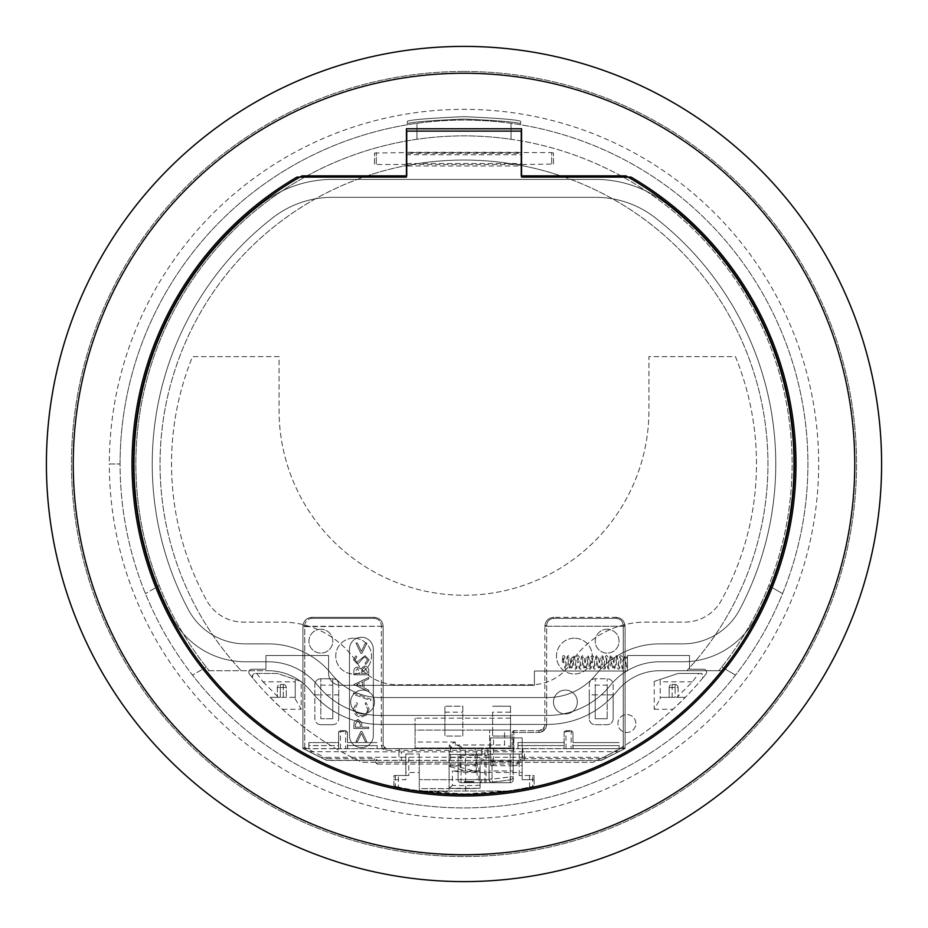 <?xml version="1.0" encoding="UTF-8"?>
<svg xmlns="http://www.w3.org/2000/svg" width="928" height="928" viewBox="0 0 928 928"><rect width="100%" height="100%" fill="white"/><g stroke="black" fill="none" stroke-linecap="round" stroke-linejoin="round"><path stroke-width="0.7" stroke-dasharray="4.64 3.48" d="M204.218 670.712A331.992 331.992 0 0 0 464 795.992A331.992 331.992 0 0 1 204.218 670.712L268.146 670.712L204.218 670.712M464 881.6A417.6 417.6 0 0 0 881.6 464A417.6 417.6 0 0 0 464 46.4A417.6 417.6 0 0 0 46.4 464A417.6 417.6 0 0 0 464 881.6M464 71.456A392.544 392.544 0 0 0 71.456 464A392.544 392.544 0 0 0 464 856.544A392.544 392.544 0 0 0 856.544 464A392.544 392.544 0 0 0 464 71.456A392.544 392.544 0 0 0 71.456 464A392.544 392.544 0 0 0 464 856.544A392.544 392.544 0 0 0 856.544 464A392.544 392.544 0 0 0 464 71.456M511.038 123.308A343.928 343.928 0 0 0 416.962 123.308L416.962 139.27L416.962 123.308A343.928 343.928 0 0 0 192.467 675.085L206.294 667.104L192.467 675.085A343.928 343.928 0 0 0 807.928 464A343.928 343.928 0 0 0 464 120.072A343.928 343.928 0 0 0 120.072 464A343.928 343.928 0 0 0 782.571 593.607A343.928 343.928 0 0 0 511.038 123.308L511.038 139.27A328.118 328.118 0 0 1 768.744 585.626L782.571 593.607L768.744 585.626A328.118 328.118 0 0 1 721.706 667.104L735.533 675.085L721.706 667.104A328.118 328.118 0 0 1 718.817 670.712A328.118 328.118 0 0 0 687.845 224.1A328.118 328.118 0 0 0 240.155 224.1A328.118 328.118 0 0 0 209.183 670.712A328.118 328.118 0 0 1 159.256 585.626L145.429 593.607L159.256 585.626A328.118 328.118 0 0 1 511.038 139.27L511.038 123.308M406.429 153.41L406.429 165.544A303.955 303.955 0 0 0 363.648 177.097L296.96 177.097A331.992 331.992 0 0 0 464 795.992A331.992 331.992 0 0 0 631.04 177.097L564.352 177.097A303.955 303.955 0 0 0 521.571 165.544L521.571 177.097L564.352 177.097A303.955 303.955 0 0 1 686.836 670.712L659.854 670.712A54.88 54.88 0 0 0 617.155 691.128A89.482 89.482 0 0 1 547.52 724.408L380.48 724.408A89.482 89.482 0 0 1 310.845 691.128A54.88 54.88 0 0 0 268.146 670.712A54.88 54.88 0 0 1 310.845 691.128A89.482 89.482 0 0 0 380.48 724.408L547.52 724.408A89.482 89.482 0 0 0 617.155 691.128A54.88 54.88 0 0 1 659.854 670.712L723.782 670.712A331.992 331.992 0 0 1 464 795.992A331.992 331.992 0 0 0 723.782 670.712L686.836 670.712A303.955 303.955 0 0 0 676.222 246.396A303.955 303.955 0 0 0 251.778 246.396A303.955 303.955 0 0 0 241.164 670.712A303.955 303.955 0 0 1 363.648 177.097L406.429 177.097L406.429 165.544C444.814 158.224 483.186 158.224 521.571 165.544L521.571 128.772L406.429 128.772L406.429 153.41L521.571 153.41M478.918 788.278A310.81 310.81 0 0 0 480.112 788.22L480.112 770.971L452.4 770.971L465.647 772.525L465.647 793.997L420.674 791.027A316.181 316.181 0 0 1 398.437 787.13L398.437 775.506L394.006 775.506L393.901 786.132A316.181 316.181 0 0 0 449.082 793.649L449.082 779.682L480.112 779.682L480.112 754.035L449.082 754.476L449.082 788.278A310.81 310.81 0 0 0 478.918 788.278L449.082 788.278A310.81 310.81 0 0 0 480.112 788.22L478.918 788.278M529.563 787.13L532.66 786.457L532.66 775.506L529.563 775.506L529.563 787.13A316.181 316.181 0 0 1 507.326 791.027L464 794.008L449.082 793.649L449.082 788.278A310.81 310.81 0 0 0 480.112 788.22M395.34 775.506L395.34 786.457L393.901 786.132M395.34 786.457L398.437 787.13M471.447 781.48L464.371 781.48L473.779 781.48L464.592 781.48L473.547 781.48L473.547 782.675L464.592 782.675L473.547 782.675L473.547 781.48L464.592 781.48L473.779 781.48L464.592 781.48L464.592 782.675L473.779 782.675L464.592 782.675L473.779 782.675L464.592 782.675L464.592 781.48L466.656 781.48L466.656 782.675L466.656 781.48L466.656 782.675L466.656 781.48L473.779 781.48L473.779 782.675L464.371 782.675L473.779 782.675L464.371 782.675L473.779 782.675L473.779 781.48L473.779 782.675L473.779 781.48L471.447 781.48L471.447 782.675M490.552 765.31L490.552 737.922L493.534 737.922L493.534 765.542L513.219 765.936L513.219 770.971L489.056 770.971L489.056 765.936L493.534 765.542L490.552 765.31L490.552 737.922L513.219 737.922L513.219 754.035L492.037 754.035L492.037 782.675A2.981 2.981 0 0 1 489.056 779.682L458.038 779.682A2.981 2.981 0 0 0 461.019 782.675L510.238 782.675L461.019 782.675A2.981 2.981 0 0 1 458.038 779.682L458.038 755.601L486.075 755.206L489.056 754.812L489.056 754.035L479.73 754.035M468.385 782.675L471.795 782.675L468.385 782.675L468.385 781.48L464.371 781.48L464.371 782.675L464.371 781.48L471.795 781.48L468.385 781.48L468.396 782.675M393.901 779.682L405.838 779.682L405.838 775.506L408.819 775.506L408.819 754.035L405.838 754.035L405.838 775.506L394.006 775.506M394.006 779.682L405.838 779.682L405.838 754.035L419.259 754.035L408.819 754.035M477.514 754.429L477.12 757.434L449.082 757.434L449.082 754.452L477.514 754.429M480.112 770.971L480.112 765.554L449.082 765.554M490.552 761.366L513.219 761.366L513.219 760.044L513.219 779.682L513.219 754.035L522.162 754.035L519.181 754.035L519.181 775.506L522.162 775.506L522.162 779.682L534.099 779.682L522.162 779.682L522.162 772.525L465.647 772.525M522.162 772.525L522.162 737.922L493.534 737.922M510.238 771.354L510.238 765.542L522.162 765.542M513.219 760.044L484.88 760.438L481.899 760.821L481.899 763.988L478.918 764.382L458.038 763.988M533.994 779.682L533.994 775.506L522.162 775.506L522.162 737.922L513.219 737.922L513.219 761.366M532.66 786.457L534.099 786.132A316.181 316.181 0 0 1 465.647 793.997M533.994 775.506L532.66 775.506M534.099 779.682L534.099 786.132M419.259 772.525L419.259 790.818L419.259 788.638L449.082 788.638L419.259 788.638L419.259 754.035L419.259 772.525L405.838 772.525M408.819 775.506L398.437 775.506M449.082 757.434L449.082 779.682L419.259 779.682L480.112 779.682L480.112 754.035L519.181 754.035M529.563 775.506L519.181 775.506M507.326 791.027L420.674 791.027L507.326 791.027M492.037 754.035L489.056 754.035L489.056 779.682L489.056 754.812M428.202 791.619L419.259 790.366L428.202 791.619L449.082 791.619M480.112 765.554L480.112 788.278M480.112 785.227A307.829 307.829 0 0 1 452.4 785.436L452.4 770.971M452.4 785.436L449.082 788.278M513.219 765.936L513.219 770.971M489.056 770.971L489.056 765.936M492.037 765.542L492.037 779.044A302.516 302.516 0 0 0 510.238 776.794L513.219 776.794A2.981 2.981 0 0 1 510.69 779.74A2.981 2.981 0 0 0 513.219 776.794L510.238 776.794A302.516 302.516 0 0 1 492.037 779.044L492.037 771.354M492.316 782.014A305.509 305.509 0 0 0 510.69 779.74A305.509 305.509 0 0 1 492.316 782.014A2.981 2.981 0 0 1 492.037 782.026A2.981 2.981 0 0 0 492.316 782.014A2.981 2.981 0 0 1 489.056 779.044A2.981 2.981 0 0 0 492.316 782.014A305.509 305.509 0 0 0 510.69 779.74A305.509 305.509 0 0 1 492.316 782.014L492.037 779.044L492.316 782.014M481.899 763.988L481.899 760.821M458.038 779.682L461.019 779.682L461.019 782.675A2.981 2.981 0 0 1 458.038 779.682L458.038 755.601M513.219 779.682A2.981 2.981 0 0 1 510.238 782.675A2.981 2.981 0 0 0 513.219 779.682A2.981 2.981 0 0 1 510.238 782.675L510.238 760.438M489.056 779.682A2.981 2.981 0 0 0 492.037 782.675A2.981 2.981 0 0 1 489.056 779.682L486.075 779.682L486.075 755.206M481.899 779.682A2.981 2.981 0 0 1 478.918 782.675A2.981 2.981 0 0 0 481.899 779.682A2.981 2.981 0 0 1 478.918 782.675L478.918 764.382M467.584 781.48L467.584 782.675L471.47 782.675L467.584 782.675L471.47 782.675L467.584 782.675L467.584 781.48L467.584 782.675L467.584 781.48L471.47 781.48L471.47 782.675L472.862 782.675L469.301 782.675L472.862 782.675L469.986 782.675L471.482 782.675L471.482 781.48L471.459 782.675L471.482 781.48L467.584 781.48L467.584 782.675L467.584 781.48M472.862 781.48L472.862 782.675L472.862 781.48L469.301 781.48L472.862 781.48L471.47 781.48L471.47 782.675L471.459 781.48L472.862 781.48L472.862 782.675M469.986 781.48L469.986 782.675L469.986 781.48L471.482 781.48L469.986 781.48M469.069 781.48L469.069 782.675L465.288 782.675L469.069 782.675L469.069 781.48L465.288 781.48L465.288 782.675L465.288 781.48L467.19 781.48L467.178 782.675L467.202 781.48L464.371 781.48L469.069 781.48M465.763 781.48L465.763 782.675M467.004 781.48L467.004 782.675L467.004 781.48M467.26 781.48L467.26 782.675M468.849 781.48L468.849 782.675M469.614 781.48L469.614 782.675M466.656 781.48L466.656 782.675L466.656 781.48M464.592 781.48L464.592 782.675L464.592 781.48L467.468 781.48L464.592 781.48L464.592 782.675L464.592 781.48M473.779 781.48L473.779 782.675L473.779 781.48L471.03 781.48L473.779 781.48L471.459 781.48L473.779 781.48L473.779 782.675M471.03 781.48L471.03 782.675L471.03 781.48M468.454 781.48L468.454 782.675M464.812 781.48L464.812 782.675M471.076 781.48L471.076 782.675L471.076 781.48M469.301 781.48L469.301 782.675M469.58 781.48L469.58 782.675L469.58 781.48M471.482 781.48L471.47 782.675M467.132 781.48L467.132 782.675M464.371 781.48L464.371 782.675M465.346 781.48L465.346 782.675M467.19 781.48L467.19 782.675M467.097 781.48L467.097 782.675M467.468 781.48L467.468 782.675L467.468 781.48M471.795 781.48L471.795 782.675M547.52 715.453A80.539 80.539 0 0 0 610.183 685.502A63.835 63.835 0 0 1 659.854 661.768L682.753 661.768A82.325 82.325 0 0 0 755.554 617.862A329.66 329.66 0 0 0 666.118 203.568A114.898 114.898 0 0 0 595.672 179.44L332.328 179.44A114.898 114.898 0 0 0 261.882 203.568A329.66 329.66 0 0 0 172.446 617.862A82.325 82.325 0 0 0 245.247 661.768L268.146 661.768A63.835 63.835 0 0 1 317.817 685.502A80.539 80.539 0 0 0 380.48 715.453L547.52 715.453A80.539 80.539 0 0 0 610.183 685.502A63.835 63.835 0 0 1 659.854 661.768L682.753 661.768A82.325 82.325 0 0 0 755.554 617.862A329.66 329.66 0 0 0 666.118 203.568A114.898 114.898 0 0 0 595.672 179.44L332.328 179.44A114.898 114.898 0 0 0 261.882 203.568A329.66 329.66 0 0 0 172.446 617.862A82.325 82.325 0 0 0 245.247 661.768L268.146 661.768A63.835 63.835 0 0 1 317.817 685.502A80.539 80.539 0 0 0 380.48 715.453L547.52 715.453L380.48 715.453A80.539 80.539 0 0 1 317.817 685.502A63.835 63.835 0 0 0 268.146 661.768L245.247 661.768A82.325 82.325 0 0 1 172.446 617.862A329.66 329.66 0 0 1 261.882 203.568A114.898 114.898 0 0 1 332.328 179.44L595.672 179.44A114.898 114.898 0 0 1 666.118 203.568A329.66 329.66 0 0 1 755.554 617.862A82.325 82.325 0 0 1 682.753 661.768L659.854 661.768A63.835 63.835 0 0 0 610.183 685.502A80.539 80.539 0 0 1 547.52 715.453L380.48 715.453A80.539 80.539 0 0 1 317.817 685.502A63.835 63.835 0 0 0 268.146 661.768L245.247 661.768A82.325 82.325 0 0 1 172.446 617.862A329.66 329.66 0 0 1 261.882 203.568A114.898 114.898 0 0 1 332.328 179.44L595.672 179.44A114.898 114.898 0 0 1 666.118 203.568A329.66 329.66 0 0 1 755.554 617.862A82.325 82.325 0 0 1 682.753 661.768L659.854 661.768A63.835 63.835 0 0 0 610.183 685.502A80.539 80.539 0 0 1 547.52 715.453M547.52 697.554A62.64 62.64 0 0 0 596.263 674.262A81.734 81.734 0 0 1 659.854 643.87L682.753 643.87A64.426 64.426 0 0 0 739.732 609.51A311.773 311.773 0 0 0 655.145 217.709A96.999 96.999 0 0 0 595.672 197.328L332.328 197.328A96.999 96.999 0 0 0 272.855 217.709A311.773 311.773 0 0 0 188.268 609.51A64.426 64.426 0 0 0 245.247 643.87L268.146 643.87A81.734 81.734 0 0 1 331.737 674.262A62.64 62.64 0 0 0 380.48 697.554L547.52 697.554A62.64 62.64 0 0 0 596.263 674.262A81.734 81.734 0 0 1 659.854 643.87L682.753 643.87A64.426 64.426 0 0 0 739.732 609.51A311.773 311.773 0 0 0 655.145 217.709A96.999 96.999 0 0 0 595.672 197.328L332.328 197.328A96.999 96.999 0 0 0 272.855 217.709A311.773 311.773 0 0 0 188.268 609.51A64.426 64.426 0 0 0 245.247 643.87L268.146 643.87A81.734 81.734 0 0 1 331.737 674.262A62.64 62.64 0 0 0 380.48 697.554L547.52 697.554L380.48 697.554A62.64 62.64 0 0 1 331.737 674.262A81.734 81.734 0 0 0 268.146 643.87L245.247 643.87A64.426 64.426 0 0 1 188.268 609.51A311.773 311.773 0 0 1 272.855 217.709A96.999 96.999 0 0 1 332.328 197.328L595.672 197.328A96.999 96.999 0 0 1 655.145 217.709A311.773 311.773 0 0 1 739.732 609.51A64.426 64.426 0 0 1 682.753 643.87L659.854 643.87A81.734 81.734 0 0 0 596.263 674.262A62.64 62.64 0 0 1 547.52 697.554L380.48 697.554A62.64 62.64 0 0 1 331.737 674.262A81.734 81.734 0 0 0 268.146 643.87L245.247 643.87A64.426 64.426 0 0 1 188.268 609.51A311.773 311.773 0 0 1 272.855 217.709A96.999 96.999 0 0 1 332.328 197.328L595.672 197.328A96.999 96.999 0 0 1 655.145 217.709A311.773 311.773 0 0 1 739.732 609.51A64.426 64.426 0 0 1 682.753 643.87L659.854 643.87A81.734 81.734 0 0 0 596.263 674.262A62.64 62.64 0 0 1 547.52 697.554M521.269 166.008L521.269 154.767L406.731 154.767L406.731 152.296L521.269 152.296L521.269 166.008L406.731 166.008L406.731 154.767M521.269 154.767L521.269 152.296M302.122 175.856A330.496 330.496 0 0 0 464 794.496A330.496 330.496 0 0 0 625.878 175.856L521.269 175.856L521.269 131.115L406.731 131.115L406.731 175.856L302.122 175.856M406.731 152.296L406.731 166.008M406.731 163.537L521.269 163.537M562.438 656.514L563.632 655.435L564.827 656.537L566.66 667.696L565.372 667.696L567.194 656.537L568.4 655.435L569.606 656.537L571.428 667.696L570.14 667.696L571.973 656.537L573.168 655.435L574.374 656.537L576.195 667.696L574.919 667.696L576.74 656.537L577.947 655.435L579.142 656.537L580.974 667.696L579.687 667.696L581.52 656.537L582.714 655.435L583.921 656.537L585.742 667.696L584.466 667.696L586.287 656.537L587.494 655.435L588.688 656.537L590.521 667.696L589.234 667.696L591.066 656.537L592.261 655.435L593.468 656.537L595.289 667.696L594.013 667.696L595.834 656.537L597.04 655.435L598.235 656.537L600.068 667.696L598.78 667.696L600.602 656.537L601.808 655.435L603.014 656.537L604.836 667.696L603.548 667.696L605.381 656.537L606.576 655.435L607.782 656.537L609.603 667.696L608.327 667.696L610.148 656.537L611.355 655.435L612.55 656.537L614.382 667.696L613.095 667.696L614.928 656.537L616.122 655.435L617.329 656.537L619.15 667.696L617.874 667.696L619.695 656.537L620.902 655.435L622.096 656.537L623.929 667.696L622.642 667.696L624.474 656.537L625.669 655.435C626.307 654.507 626.91 655.91 627.467 659.646L627.456 667.255A0.951 0.673 -0 0 1 627.467 665.898L627.456 667.255M562.438 662.36C562.438 655.423 562.438 655.423 562.438 662.36C562.438 655.423 562.438 655.423 562.438 662.36L563.389 662.36L562.438 662.36M565.419 690.096A11.936 11.936 0 0 0 553.482 702.032A11.936 11.936 0 0 0 565.419 713.968A11.936 11.936 0 0 0 577.344 702.032A11.936 11.936 0 0 0 565.419 690.096A11.936 11.936 0 0 0 553.482 702.032A11.936 11.936 0 0 0 565.419 713.968A11.936 11.936 0 0 0 577.344 702.032A11.936 11.936 0 0 0 565.419 690.096A11.936 11.936 0 0 1 577.344 702.032A11.936 11.936 0 0 1 565.419 713.968A11.936 11.936 0 0 1 553.482 702.032A11.936 11.936 0 0 1 565.419 690.096A11.936 11.936 0 0 1 577.344 702.032A11.936 11.936 0 0 1 565.419 713.968A11.936 11.936 0 0 1 553.482 702.032A11.936 11.936 0 0 1 565.419 690.096M362.581 690.096A11.936 11.936 0 0 0 350.656 702.032A11.936 11.936 0 0 0 362.581 713.968A11.936 11.936 0 0 0 374.518 702.032A11.936 11.936 0 0 0 362.581 690.096A11.936 11.936 0 0 0 350.656 702.032A11.936 11.936 0 0 0 362.581 713.968A11.936 11.936 0 0 0 374.518 702.032A11.936 11.936 0 0 0 362.581 690.096A11.936 11.936 0 0 1 374.518 702.032A11.936 11.936 0 0 1 362.581 713.968A11.936 11.936 0 0 1 350.656 702.032A11.936 11.936 0 0 1 362.581 690.096A11.936 11.936 0 0 1 374.518 702.032A11.936 11.936 0 0 1 362.581 713.968A11.936 11.936 0 0 1 350.656 702.032A11.936 11.936 0 0 1 362.581 690.096M607.144 629.254A11.936 11.936 0 0 0 595.208 641.178A11.936 11.936 0 0 0 607.144 653.115A11.936 11.936 0 0 0 619.069 641.178A11.936 11.936 0 0 0 607.144 629.254A11.936 11.936 0 0 0 595.208 641.178A11.936 11.936 0 0 0 607.144 653.115A11.936 11.936 0 0 0 619.069 641.178A11.936 11.936 0 0 0 607.144 629.254M320.856 629.254A11.936 11.936 0 0 0 308.931 641.178A11.936 11.936 0 0 0 320.856 653.115A11.936 11.936 0 0 0 332.792 641.178A11.936 11.936 0 0 0 320.856 629.254A11.936 11.936 0 0 0 308.931 641.178A11.936 11.936 0 0 0 320.856 653.115A11.936 11.936 0 0 0 332.792 641.178A11.936 11.936 0 0 0 320.856 629.254M574.362 638.197A17.899 17.899 0 0 0 556.464 656.096A17.899 17.899 0 0 0 574.362 673.995A17.899 17.899 0 0 0 592.261 656.096A17.899 17.899 0 0 0 574.362 638.197A17.899 17.899 0 0 0 556.464 656.096A17.899 17.899 0 0 0 574.362 673.995A17.899 17.899 0 0 0 592.261 656.096A17.899 17.899 0 0 0 574.362 638.197M353.638 638.197A17.899 17.899 0 0 0 335.739 656.096A17.899 17.899 0 0 0 353.638 673.995A17.899 17.899 0 0 0 371.536 656.096A17.899 17.899 0 0 0 353.638 638.197A17.899 17.899 0 0 0 335.739 656.096A17.899 17.899 0 0 0 353.638 673.995A17.899 17.899 0 0 0 371.536 656.096A17.899 17.899 0 0 0 353.638 638.197M361.386 747.632A11.936 11.936 0 0 0 373.323 735.707L373.323 649.194A11.936 11.936 0 0 0 361.386 637.269A11.936 11.936 0 0 0 349.462 649.194L349.462 735.707A11.936 11.936 0 0 0 361.386 747.632A11.936 11.936 0 0 0 373.323 735.707L373.323 649.194A11.936 11.936 0 0 0 361.386 637.269A11.936 11.936 0 0 0 349.462 649.194L349.462 735.707A11.936 11.936 0 0 0 361.386 747.632M600.776 758.675L623.245 747.434L623.245 625.542C622.816 621.215 620.438 618.814 616.122 618.361L553.656 618.361C549.411 618.872 547.079 621.273 546.662 625.542C547.102 621.215 549.469 618.814 553.784 618.361L616.25 618.361C620.496 618.872 622.827 621.273 623.245 625.542L623.245 748.618L625.043 748.536L601.205 760.461L520.933 760.461L520.933 758.675L600.776 758.675L601.216 760.496L374.251 760.461L376.037 762.248A1.786 1.786 45 0 0 377.835 764.034L374.216 760.496L326.83 760.322L601.216 760.496L625.078 748.56L625.078 626.272L623.245 626.272L625.043 626.307A1.786 0.754 0.2 0 0 623.245 625.542A1.786 0.754 0.2 0 1 625.043 626.307C624.509 620.96 621.598 617.967 616.285 617.329L616.122 617.329C621.516 617.897 624.486 620.89 625.043 626.307C624.509 620.867 621.528 617.886 616.122 617.317L553.784 617.317C548.39 617.886 545.409 620.867 544.84 626.272C545.397 620.96 548.32 617.967 553.622 617.329L553.784 617.329C548.39 617.897 545.42 620.89 544.875 626.307A1.786 0.754 179.8 0 1 546.662 625.542A1.786 0.754 179.8 0 0 544.875 626.307L546.662 626.272L544.875 626.307L544.84 724.698C544.492 728.341 542.509 730.324 538.901 730.707C542.462 730.29 544.458 728.294 544.84 724.698L546.662 724.733L544.388 730.22L538.901 732.494C543.588 731.995 546.163 729.42 546.662 724.733L544.875 724.733L543.124 728.956L544.388 730.22M517.986 745.625L517.963 742.574L564.108 742.562L517.952 742.562L517.952 748.618L564.096 748.606L564.073 745.625L517.986 745.625L517.952 748.618L513.845 748.618L513.845 732.494L538.901 732.494L513.845 732.494L513.845 750.392L512.059 748.606L513.845 748.618M623.245 626.272L546.662 626.272L546.662 625.542L546.662 724.733L546.662 626.272L623.245 626.272M623.245 748.618L619.15 748.618L619.104 745.625L573.028 745.625L619.104 745.625M619.104 745.555L619.15 748.618L572.878 748.734L572.97 732.47L572.982 742.562L619.15 742.562L572.982 742.562L573.028 745.555M572.97 732.47L571.196 730.672L565.918 730.684L571.196 730.672A1.786 1.786 45 0 1 572.97 732.47A1.786 0.998 0.3 0 0 571.184 731.484L571.08 748.745L566.022 748.745L565.918 731.484A1.786 0.998 -0.3 0 0 564.131 732.47A1.786 1.786 135 0 1 565.918 730.684L564.108 732.459L564.224 748.734L566.022 748.745M517.986 745.555L564.073 745.555L564.108 732.459M589.28 694.875L589.28 684.736A5.962 5.962 0 0 1 595.242 678.762L607.179 678.762A5.962 5.962 0 0 1 613.141 684.736L613.141 718.736A5.962 5.962 0 0 1 607.179 724.698L595.242 724.698A5.962 5.962 0 0 1 589.28 718.736L589.28 684.736A5.962 5.962 0 0 1 595.242 678.762L607.179 678.762A5.962 5.962 0 0 1 613.141 684.736L613.141 694.875L607.179 694.875L607.179 718.736L607.179 694.875L595.242 694.875L595.242 718.736L595.242 694.875L589.28 694.875L589.28 718.736A5.962 5.962 0 0 0 595.242 724.698L607.179 724.698A5.962 5.962 0 0 0 613.141 718.736L613.141 694.875L607.179 694.875L607.179 678.762L607.179 685.142L595.242 685.142L595.242 678.762L595.242 694.875L589.28 694.875L589.28 718.736M374.344 618.361L374.216 618.361C378.531 618.814 380.898 621.215 381.338 625.542C380.921 621.273 378.589 618.872 374.344 618.361L374.378 617.329C379.68 617.967 382.603 620.96 383.125 626.307A1.786 0.754 -179.8 0 0 381.338 625.542L381.338 626.272L383.125 626.667L381.338 626.272L381.338 745.613L382.394 748.618L377.232 748.618L377.197 745.625L347.524 745.555L377.197 745.625M377.197 745.555L377.232 748.618L347.374 748.734L347.466 732.47L347.478 742.562L377.232 742.562L347.478 742.562L347.524 745.555M347.466 732.47L345.692 730.672L340.414 730.684L345.692 730.672A1.786 1.786 45 0 1 347.466 732.47A1.786 0.998 0.3 0 0 345.68 731.484L345.576 748.745L340.518 748.745L340.414 731.484A1.786 0.998 -0.3 0 0 338.627 732.47A1.786 1.786 135 0 1 340.414 730.684L338.604 732.459L338.72 748.734L340.518 748.745M601.17 760.334L624.521 748.699L303.479 748.699L338.592 748.606L338.569 745.625L308.896 745.625L308.85 748.618L308.85 742.562L338.604 742.562L338.604 732.459M304.755 748.618L304.755 626.272L381.338 626.272L381.338 625.542A1.786 0.754 -179.8 0 1 383.125 626.307L383.16 745.578L384.006 747.724L382.73 748.989L381.338 745.613L381.338 626.272L302.957 626.667L304.755 626.272L304.755 625.542A1.786 0.754 -0.2 0 0 302.957 626.307L302.922 748.56L326.784 760.496L327.224 758.675L374.251 758.675L376.78 759.719L375.515 760.983M338.72 718.736L338.72 684.736L338.72 718.736A5.962 5.962 0 0 1 332.758 724.698L320.821 724.698A5.962 5.962 0 0 1 314.859 718.736L314.859 684.736L314.859 718.736A5.962 5.962 0 0 0 320.821 724.698L332.758 724.698A5.962 5.962 0 0 0 338.72 718.736L338.72 694.875L332.758 694.875L332.758 718.736L332.758 678.762L320.821 678.762A5.962 5.962 0 0 0 314.859 684.736A5.962 5.962 0 0 1 320.821 678.762L332.758 678.762L332.758 718.736L320.821 718.736L320.821 678.762L320.821 718.736L332.758 718.736M338.72 684.736A5.962 5.962 0 0 0 332.758 678.762A5.962 5.962 0 0 1 338.72 684.736M361.398 651.421L365.377 643.046L366.85 643.046L361.932 653.37L360.853 653.37L355.946 643.046L357.419 643.046L361.398 651.421L365.377 643.046L366.85 643.046L361.932 653.37L360.853 653.37L355.946 643.046L357.419 643.046L361.398 651.421M369.135 659.924L365.876 664.46L365.122 663.207L367.616 659.924L365.087 657.012L363.614 657.546L359.217 662.673L356.944 663.508L353.464 659.831L355.981 655.864L356.897 657.07L354.995 659.982L356.874 662.174L365.098 655.667L369.135 659.924L365.876 664.46L365.122 663.207L367.616 659.924L365.087 657.012L363.614 657.546L359.217 662.673L356.944 663.508L353.464 659.831L355.981 655.864L356.897 657.07L354.995 659.982L356.874 662.174L365.098 655.667L369.135 659.924M368.752 674.795L353.846 674.795L353.846 671.884C353.672 669.111 354.902 667.534 357.535 667.139L360.714 668.868L364.518 665.991C367.279 666.339 368.683 667.928 368.752 670.758L368.752 674.795L353.846 674.795L353.846 671.884C353.672 669.111 354.902 667.534 357.535 667.139L360.714 668.868L364.518 665.991C367.279 666.339 368.683 667.928 368.752 670.758L368.752 674.795M353.846 684.539L368.752 677.463L368.752 678.925L363.973 681.129L363.973 687.892L368.752 690.154L368.752 691.615L353.846 684.539L368.752 677.463L368.752 678.925L363.973 681.129L363.973 687.892L368.752 690.154L368.752 691.615L353.846 684.539M366.85 741.716L365.388 741.716L361.398 733.34L357.396 741.716L355.946 741.716L360.876 731.392L361.92 731.392L366.85 741.716L365.388 741.716L361.398 733.34L357.396 741.716L355.946 741.716L360.876 731.392L361.92 731.392L366.85 741.716M368.752 728.515L353.846 728.515L354.067 722.193L357.848 719.339L361.63 722.32L361.874 727.181L368.752 727.181L368.752 728.515L353.846 728.515L354.067 722.193L357.848 719.339L361.63 722.32L361.874 727.181L368.752 727.181L368.752 728.515M353.464 709.027L356.584 702.519L357.477 703.691L354.995 709.108C355.273 713.098 357.373 715.302 361.317 715.708C365.296 715.291 367.395 713.052 367.616 709.015L365.122 703.691L366.015 702.519L369.135 709.004L366.537 715.152L361.212 717.042C356.375 716.578 353.788 713.899 353.464 709.027L356.584 702.519L357.477 703.691L354.995 709.108C355.273 713.098 357.373 715.302 361.317 715.708C365.296 715.291 367.395 713.052 367.616 709.015L365.122 703.691L366.015 702.519L369.135 709.004L366.537 715.152L361.212 717.042C356.375 716.578 353.788 713.899 353.464 709.027M353.464 694.364L353.464 692.961L370.864 699.19L370.864 700.605L353.464 694.364L353.464 692.961L370.864 699.19L370.864 700.605L353.464 694.364M382.394 748.618L512.059 748.606L512.024 732.459L513.81 730.672L538.901 730.707L513.845 730.707A1.786 1.786 -45 0 0 512.059 732.494L512.059 748.606L512.059 732.494A1.786 1.786 135 0 1 513.845 730.707L538.901 730.707L543.124 728.956M571.08 748.745L572.878 748.734M345.576 748.745L347.374 748.734M595.242 724.698L607.179 724.698M613.141 718.736L613.141 694.875M314.859 694.875L320.821 694.875L314.859 694.875L314.859 718.736M320.821 724.698L332.758 724.698M338.72 694.875L320.821 694.875L320.821 718.736M311.75 618.361L311.878 617.317C306.472 617.886 303.491 620.867 302.922 626.272A1.786 0.754 -0.2 0 1 304.755 625.542C305.173 621.273 307.504 618.872 311.75 618.361L311.715 617.329C306.402 617.967 303.491 620.96 302.957 626.307C303.514 620.89 306.484 617.897 311.878 617.329L374.378 617.329M607.179 718.736L595.242 718.736L607.179 718.736L607.179 685.142M595.242 718.736L595.242 685.142M374.251 758.675L374.251 760.461L326.795 760.461L303.108 748.606M303.479 748.699L326.83 760.322M487.861 748.826L487.861 751.808L484.88 751.866L481.899 751.866L481.899 748.873A2.981 2.981 180 0 1 484.88 751.866L484.88 757.202A2.981 2.981 180 0 1 481.899 760.183L481.899 757.202L401.43 757.202L401.43 751.866L481.899 751.866L481.899 757.202L487.861 757.248L487.861 751.808L522.789 751.808L522.789 757.248L487.861 757.248L487.861 760.241M320.821 685.142L332.758 685.142M338.569 745.555L338.592 742.574L308.85 742.562L308.896 745.555L338.569 745.625M347.524 745.625L347.49 748.606M573.028 745.625L572.994 748.606M377.8 764.08L517.36 764.034A1.786 1.786 -45 0 0 519.146 762.248L517.395 764.08M520.968 760.496L519.146 762.248L520.968 760.496M384.006 747.724L386.106 748.606L383.125 745.613L383.125 626.307C382.58 620.89 379.61 617.897 374.216 617.329L374.216 618.361L311.878 618.361L374.216 618.361L374.216 617.317C379.61 617.886 382.591 620.867 383.16 626.272L383.125 745.613L386.106 748.606L512.059 748.606M623.245 747.434L625.043 748.536L625.043 626.667L625.043 748.536M302.957 748.536L302.957 626.667L302.957 748.536L304.755 747.434L327.224 758.675M355.378 727.181L360.342 727.181L360.377 724.571L357.848 720.685L355.378 724.455L355.378 727.181L360.342 727.181L360.377 724.571L357.848 720.685L355.378 724.455L355.378 727.181M356.746 684.458L362.442 687.161L362.442 681.836L356.746 684.458L362.442 687.161L362.442 681.836L356.746 684.458M355.378 673.45L360.157 673.45L357.57 668.485L355.378 671.64L355.378 673.45L360.157 673.45L357.57 668.485L355.378 671.64L355.378 673.45M361.688 673.45L367.233 673.45L367.233 671.547L364.518 667.336L361.862 669.772L361.688 673.45L367.233 673.45L367.233 671.547L364.518 667.336L361.862 669.772L361.688 673.45M256.673 673.461L262.995 681.813L295.243 681.813L295.243 679.435L277.344 673.461L255.27 673.461L252.288 676.454A2.981 2.981 0 0 1 255.27 673.461L277.344 673.461L301.206 681.419L295.243 679.435L295.243 698.923L295.243 697.334L280.326 697.334L283.307 697.334L283.307 687.486L286.288 687.486L286.288 697.334L286.288 687.486L283.307 687.486L283.307 697.334M452.296 747.968L449.303 744.987L455.265 742.006L455.265 744.987L460.033 746.17L462.736 747.968L475.113 747.968L475.113 770.866C481.064 772.015 468.153 772.015 465.578 770.866L450.498 766.83C448.34 765.971 449.929 765.704 455.265 766.064L476.308 771.446L476.308 747.968L415.083 747.968L415.083 718.144L415.083 730.069L504.565 730.069L504.565 744.987L510.528 746.472L510.528 747.968L415.083 747.968L415.083 730.069L510.528 730.069L510.528 718.144L510.528 747.968L489.648 747.968L510.528 747.968L510.528 730.069L504.565 730.069M635.808 723.504A8.944 8.944 0 0 0 626.864 714.56A8.944 8.944 0 0 0 617.92 723.504A8.944 8.944 0 0 0 626.864 732.459A8.944 8.944 0 0 0 635.808 723.504A8.944 8.944 0 0 0 626.864 714.56A8.944 8.944 0 0 0 617.92 723.504A8.944 8.944 0 0 0 626.864 732.459A8.944 8.944 0 0 0 635.808 723.504M698.772 673.461L678.101 673.461L660.202 679.435L660.202 698.923L660.202 679.435L654.24 681.419L678.101 673.461L700.176 673.461A2.981 2.981 0 0 1 702.473 678.356A311.414 311.414 0 0 0 705.964 674.064A2.981 2.981 0 0 0 703.633 669.216L689.504 669.216L689.504 655.504L627.456 655.504L627.456 671.014L534.4 671.014L534.4 685.328L340.506 685.328A11.936 11.936 0 0 1 328.582 673.392L328.582 655.504L265.942 655.504L265.942 669.216L251.813 669.216A2.981 2.981 0 0 0 249.481 674.064A311.414 311.414 0 0 0 362.198 762.282L593.247 762.282A311.414 311.414 0 0 0 705.964 674.064A2.981 2.981 0 0 0 703.633 669.216L689.504 669.216L689.504 655.504L627.456 655.504L627.456 671.014L534.4 671.014L534.4 685.328L340.506 685.328A11.936 11.936 0 0 1 328.582 673.392L328.582 655.504L265.942 655.504L265.942 669.216L251.813 669.216A2.981 2.981 0 0 0 249.481 674.064A311.414 311.414 0 0 0 252.973 678.356A2.981 2.981 0 0 1 252.288 676.454L252.973 678.356A311.414 311.414 0 0 0 270.083 697.334L282.414 709.259A311.414 311.414 0 0 0 362.198 762.282L593.247 762.282A311.414 311.414 0 0 0 673.02 709.259L685.363 697.334A311.414 311.414 0 0 0 702.473 678.356C703.378 674.807 702.612 673.183 700.176 673.461L698.772 673.461L692.439 681.813L676.941 697.334L685.363 697.334L672.139 697.334L675.12 697.334L675.12 687.486L678.101 687.486L678.101 697.334L678.101 687.486L675.12 687.486L675.12 697.334M444.906 730.069L444.906 706.208L444.906 736.032L462.805 736.032L462.805 706.208L444.906 706.208L462.805 706.208L462.805 736.032L444.906 736.032L444.906 730.069L462.805 730.069M492.64 712.17L492.64 736.032L510.528 736.032L510.528 706.208L492.64 706.208L510.528 706.208L510.528 712.17L492.64 712.17L492.64 730.069L510.528 730.069L489.648 730.069L510.528 730.069L510.528 712.17M455.265 744.987L504.565 744.987M462.736 747.968L510.528 747.968L510.528 730.069L510.528 746.472M475.113 747.968L476.308 747.968M455.265 742.006L415.083 742.006M489.648 747.968L489.648 730.069L489.648 747.968M450.498 746.785L450.498 766.83L449.303 766.25L449.303 744.987M669.146 697.334L672.139 697.334L669.146 697.334L669.146 687.486L669.146 697.334M672.139 697.334L672.139 684.504A2.981 2.981 0 0 0 669.146 687.486A2.981 2.981 0 0 1 672.139 684.504L675.12 684.504L672.139 684.504L672.139 687.486L675.12 687.486L669.146 687.486L672.139 687.486L672.139 697.334L660.202 697.334L676.941 697.334M295.243 681.813L295.243 697.334L270.083 697.334L280.326 697.334L277.344 697.334L280.326 697.334L280.326 687.486L283.307 687.486L280.326 687.486L280.326 697.334M262.995 681.813L278.504 697.334M692.439 681.813L660.202 681.813M277.344 687.486L277.344 697.334L277.344 687.486A2.981 2.981 0 0 1 280.326 684.504L283.307 684.504L280.326 684.504A2.981 2.981 0 0 0 277.344 687.486L280.326 687.486L277.344 687.486M675.12 684.504A2.981 2.981 0 0 1 678.101 687.486A2.981 2.981 0 0 0 675.12 684.504L675.12 687.486L675.12 684.504M283.307 684.504A2.981 2.981 0 0 1 286.288 687.486A2.981 2.981 0 0 0 283.307 684.504L283.307 687.486L283.307 684.504M444.906 712.17L462.805 712.17M510.528 730.069L510.528 736.032L492.64 736.032L492.64 730.069M295.243 698.923L301.206 709.259L301.206 681.419M654.24 681.419L654.24 709.259L660.202 698.923M464 595.242A184.939 184.939 0 0 0 648.939 410.304L648.939 356.619L735.44 356.619A283.376 283.376 0 0 1 721.311 600.486A41.76 41.76 0 0 1 684.736 622.096L645.958 622.096A89.482 89.482 0 0 0 568.702 666.42A47.722 47.722 0 0 1 531.118 684.736L396.882 684.736A47.722 47.722 0 0 1 359.298 666.42A89.482 89.482 0 0 0 282.042 622.096L243.264 622.096A41.76 41.76 0 0 1 206.689 600.486A283.376 283.376 0 0 1 192.56 356.619L279.061 356.619L279.061 410.304A184.939 184.939 0 0 0 464 595.242A184.939 184.939 0 0 0 648.939 410.304L648.939 356.619L735.44 356.619A283.376 283.376 0 0 1 721.311 600.486A41.76 41.76 0 0 1 684.736 622.096L645.958 622.096A89.482 89.482 0 0 0 568.702 666.42A47.722 47.722 0 0 1 531.118 684.736L396.882 684.736A47.722 47.722 0 0 1 359.298 666.42A89.482 89.482 0 0 0 282.042 622.096L243.264 622.096A41.76 41.76 0 0 1 206.689 600.486A283.376 283.376 0 0 1 192.56 356.619L279.061 356.619L279.061 410.304A184.939 184.939 0 0 0 464 595.242M374.518 164.047L374.518 153.074L374.518 164.047L376.304 164.523L376.304 152.586L376.304 164.523L406.429 164.523M374.518 153.074L406.429 152.586M553.482 164.047L553.482 153.074L553.482 164.047L521.571 164.523M553.482 153.074L551.696 152.586L551.696 164.523L551.696 152.586L521.571 152.586M521.269 164.523L406.731 164.523M521.269 152.586L406.731 152.586M109.342 463.942L120.072 463.942L109.342 463.942A354.658 354.658 0 0 1 464 109.342A354.658 354.658 0 0 1 818.658 464A354.658 354.658 0 0 1 464 818.658A354.658 354.658 0 0 1 109.342 464L120.072 464L109.342 464M120.072 463.942A343.928 343.928 0 0 1 464 120.072A343.928 343.928 0 0 1 807.928 464A343.928 343.928 0 0 1 464 807.928A343.928 343.928 0 0 1 120.072 464M464 116.65C498.406 118.192 517.302 119.735 520.678 121.301C517.372 119.747 498.487 118.192 464 116.65C498.406 118.192 517.302 119.735 520.678 121.301C517.372 119.747 498.487 118.192 464 116.65C429.571 118.192 410.675 119.735 407.322 121.301C410.675 119.747 429.56 118.192 464 116.65C429.571 118.192 410.675 119.735 407.322 121.301C410.675 119.747 429.56 118.192 464 116.65M464 119.028C498.406 120.582 517.302 122.148 520.678 123.726C517.372 122.16 498.487 120.594 464 119.028C498.406 120.582 517.302 122.148 520.678 123.726C517.372 122.16 498.487 120.594 464 119.028C429.571 120.582 410.675 122.148 407.322 123.726C410.675 122.148 429.56 120.582 464 119.028C429.571 120.582 410.675 122.148 407.322 123.726C410.675 122.148 429.56 120.582 464 119.028M510.69 779.74A2.981 2.981 0 0 0 513.219 776.794A2.981 2.981 0 0 1 510.69 779.74L510.238 776.794L510.69 779.74M489.056 779.044L492.037 779.044L489.056 779.044M484.88 782.675L484.88 760.438M461.019 782.675L461.019 764.382M486.075 782.675L486.075 779.682L461.019 779.682L461.019 755.206M510.238 782.675L510.238 754.035M480.112 757.434L477.12 757.434L477.12 779.682M513.845 750.392L386.106 750.392L382.73 748.989M386.106 750.392L386.106 748.606M553.656 618.361L553.622 617.329M616.25 618.361L616.285 617.329M304.755 747.434L304.755 625.542C305.184 621.215 307.562 618.814 311.878 618.361L311.878 617.329L374.216 617.329L311.715 617.329M377.835 762.248L517.36 762.248L517.36 764.034L377.835 764.034L376.78 759.719M520.933 758.675L517.36 762.248L519.146 762.248L517.36 762.248M309.558 751.692L398.924 751.854L398.924 757.202L320.914 757.352M607.086 757.364L524.517 757.248L524.517 751.808L618.466 751.692M513.845 730.707L513.845 732.494L512.059 732.494L513.845 732.494L513.845 730.707M340.414 730.684L340.414 731.484L345.68 731.484L345.68 730.684M565.918 730.684L565.918 731.484L571.184 731.484L571.184 730.684M522.789 748.826L522.789 751.808L524.517 751.808L524.088 748.826M399.55 748.873A2.981 0.626 -89.9 0 0 398.924 751.854L401.43 751.866L401.43 748.873M401.43 760.183L401.43 757.202L398.924 757.202A2.981 0.626 -90.1 0 0 399.55 760.183M524.088 760.241L524.517 757.248L522.789 757.248L522.789 760.241M381.338 745.613L383.125 745.613L381.338 745.613M616.122 617.329L616.122 618.361L616.122 617.329M553.784 617.329L553.784 618.361L553.784 617.329M538.901 730.707L538.901 732.494L538.901 730.707M460.033 766.83L460.033 746.17M510.528 718.144L415.083 718.144M282.414 709.259L301.206 709.259M654.24 709.259L673.02 709.259M465.578 770.866L465.578 747.968M280.326 687.486L280.326 684.504L280.326 687.486M563.389 662.36L564.27 657.024L562.983 657.024L564.816 668.183L566.01 669.285L567.217 668.183L569.038 657.024L567.762 657.024L569.583 668.183L570.79 669.285L571.984 668.183L573.817 657.024L572.53 657.024L574.362 668.183L575.557 669.285L576.764 668.183L578.585 657.024L577.309 657.024L579.13 668.183L580.336 669.285L581.531 668.183L583.364 657.024L582.076 657.024L583.898 668.183L585.104 669.285L586.31 668.183L588.132 657.024L586.844 657.024L588.677 668.183L589.872 669.285L591.078 668.183L592.899 657.024L591.623 657.024L593.444 668.183L594.651 669.285L595.846 668.183L597.678 657.024L596.391 657.024L598.224 668.183L599.418 669.285L600.625 668.183L602.446 657.024L601.17 657.024L602.991 668.183L604.198 669.285L605.392 668.183L607.225 657.024L605.938 657.024L607.77 668.183L608.965 669.285L610.172 668.183L611.993 657.024L610.717 657.024L612.538 668.183L613.744 669.285L614.939 668.183L616.772 657.024L615.484 657.024L617.306 668.183L618.512 669.285L619.718 668.183L621.54 657.024L620.252 657.024L622.085 668.183L623.28 669.285L624.486 668.183L626.307 657.024L625.031 657.024L626.516 666.664M520.678 121.301L520.678 123.726M407.322 121.301L407.322 123.726"/><path stroke-width="1.39" d="M464 854.758A390.758 390.758 0 0 0 854.758 464A390.758 390.758 0 0 0 464 73.242A390.758 390.758 0 0 0 73.242 464A390.758 390.758 0 0 0 464 854.758M464 881.6A417.6 417.6 0 0 0 881.6 464A417.6 417.6 0 0 0 464 46.4A417.6 417.6 0 0 0 46.4 464A417.6 417.6 0 0 0 464 881.6M464 795.992A331.992 331.992 0 0 0 631.04 177.097L521.571 177.097L521.571 128.772L406.429 128.772L406.429 177.097L296.96 177.097A331.992 331.992 0 0 0 464 795.992M302.122 175.856A330.496 330.496 0 0 0 464 794.496A330.496 330.496 0 0 0 625.878 175.856L521.269 175.856L521.269 131.115L406.731 131.115L406.731 175.856L302.122 175.856"/></g></svg>
